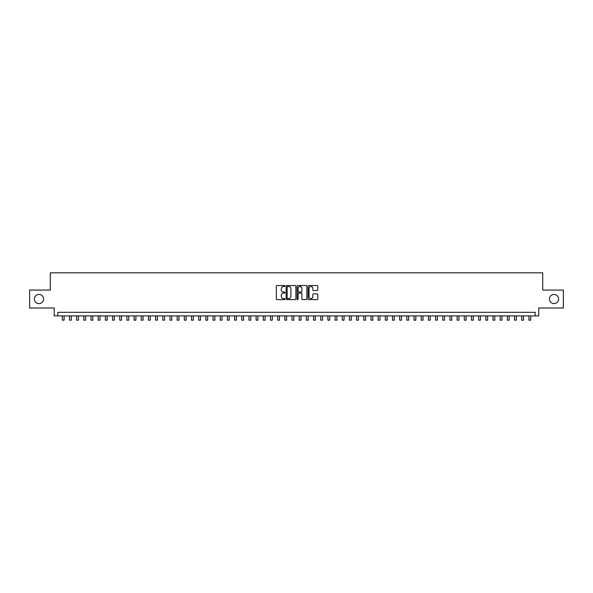 <?xml version="1.0" encoding="UTF-8"?>
<svg xmlns="http://www.w3.org/2000/svg" width="593" height="593" viewBox="0 0 593 593"><rect width="100%" height="100%" fill="white"/><g stroke="black" fill="none" stroke-linecap="round" stroke-linejoin="round"><path stroke-width="0.89" d="M285.018 286.019A0.497 0.497 0 0 0 284.521 285.522L277.035 285.522A0.704 0.704 0 0 0 276.331 286.226L276.331 298.909A0.704 0.704 0 0 0 277.035 299.613L284.521 299.613A0.497 0.497 0 0 0 285.018 299.124A0.497 0.497 0 0 0 284.521 298.627L283.55 298.627A2.253 2.253 0 0 1 281.297 296.374L281.297 295.321A2.253 2.253 0 0 1 283.55 293.061L284.521 293.061A0.497 0.497 0 0 0 285.018 292.571A0.497 0.497 0 0 0 284.521 292.075L283.55 292.075A2.253 2.253 0 0 1 281.297 289.821L281.297 288.769A2.253 2.253 0 0 1 283.55 286.508L284.521 286.508A0.497 0.497 0 0 0 285.018 286.019M549.422 299.028A4.596 4.596 0 0 0 554.018 303.623A4.596 4.596 0 0 0 558.613 299.028A4.596 4.596 0 0 0 554.018 294.439A4.596 4.596 0 0 0 549.422 299.028M34.387 299.028A4.596 4.596 0 0 0 38.982 303.623A4.596 4.596 0 0 0 43.578 299.028A4.596 4.596 0 0 0 38.982 294.439A4.596 4.596 0 0 0 34.387 299.028M317.092 290.488A0.704 0.704 0 0 0 317.796 289.784L317.796 286.226A0.704 0.704 0 0 0 317.092 285.522L308.775 285.522A0.704 0.704 0 0 0 308.071 286.226L308.071 298.909A0.704 0.704 0 0 0 308.775 299.613L317.092 299.613A0.704 0.704 0 0 0 317.796 298.909L317.796 294.61A0.704 0.704 0 0 0 317.092 293.906L313.534 293.906A0.704 0.704 0 0 0 312.83 294.61L312.83 296.745A1.883 1.883 0 0 1 310.947 298.627A1.883 1.883 0 0 1 309.057 296.745L309.057 288.398A1.883 1.883 0 0 1 310.947 286.508A1.883 1.883 0 0 1 312.83 288.398L312.83 289.784A0.704 0.704 0 0 0 313.534 290.488L317.092 290.488M535.175 315.899L538.763 315.899L538.763 308.004L563.35 308.004L563.35 290.059L542.714 290.059L542.714 272.832L50.286 272.832L50.286 290.059L29.65 290.059L29.65 308.004L54.237 308.004L54.237 315.899L535.175 315.899L535.175 312.311L57.825 312.311L57.825 315.899M295.885 286.226A0.704 0.704 0 0 0 295.181 285.522L286.864 285.522A0.704 0.704 0 0 0 286.16 286.226L286.16 298.909A0.704 0.704 0 0 0 286.864 299.613L295.181 299.613A0.704 0.704 0 0 0 295.885 298.909L295.885 286.226M297.819 285.522L306.136 285.522A0.704 0.704 0 0 1 306.84 286.226L306.84 298.909A0.704 0.704 0 0 1 306.136 299.613L302.578 299.613A0.704 0.704 0 0 1 301.874 298.909L301.874 293.765A0.704 0.704 0 0 0 301.17 293.061L298.805 293.061A0.704 0.704 0 0 0 298.101 293.765L298.101 299.124A0.497 0.497 0 0 1 297.612 299.613A0.497 0.497 0 0 1 297.115 299.124L297.115 286.226A0.704 0.704 0 0 1 297.819 285.522M287.642 286.508A0.497 0.497 0 0 0 287.145 287.005L287.145 298.138A0.497 0.497 0 0 0 287.642 298.627L288.665 298.627A2.253 2.253 0 0 0 290.918 296.374L290.918 288.769A2.253 2.253 0 0 0 288.665 286.508L287.642 286.508M301.874 288.428A1.883 1.883 0 0 0 299.991 286.545A1.883 1.883 0 0 0 298.101 288.428L298.101 291.371A0.704 0.704 0 0 0 298.805 292.075L301.17 292.075A0.704 0.704 0 0 0 301.874 291.371L301.874 288.428M62.309 315.899L62.309 320.168L64.103 320.168L64.103 315.899M69.492 315.899L69.492 320.168L71.286 320.168L71.286 315.899M76.667 315.899L76.667 320.168L78.461 320.168L78.461 315.899M83.843 315.899L83.843 320.168L85.637 320.168L85.637 315.899M91.025 315.899L91.025 320.168L92.819 320.168L92.819 315.899M98.201 315.899L98.201 320.168L99.995 320.168L99.995 315.899M105.384 315.899L105.384 320.168L107.177 320.168L107.177 315.899M112.559 315.899L112.559 320.168L114.353 320.168L114.353 315.899M119.734 315.899L119.734 320.168L121.528 320.168L121.528 315.899M126.917 315.899L126.917 320.168L128.711 320.168L128.711 315.899M134.092 315.899L134.092 320.168L135.886 320.168L135.886 315.899M141.275 315.899L141.275 320.168L143.069 320.168L143.069 315.899M148.45 315.899L148.45 320.168L150.244 320.168L150.244 315.899M155.625 315.899L155.625 320.168L157.419 320.168L157.419 315.899M162.808 315.899L162.808 320.168L164.602 320.168L164.602 315.899M169.983 315.899L169.983 320.168L171.777 320.168L171.777 315.899M177.159 315.899L177.159 320.168L178.96 320.168L178.96 315.899M184.341 315.899L184.341 320.168L186.135 320.168L186.135 315.899M191.517 315.899L191.517 320.168L193.311 320.168L193.311 315.899M198.699 315.899L198.699 320.168L200.493 320.168L200.493 315.899M205.875 315.899L205.875 320.168L207.669 320.168L207.669 315.899M213.05 315.899L213.05 320.168L214.851 320.168L214.851 315.899M220.233 315.899L220.233 320.168L222.027 320.168L222.027 315.899M227.408 315.899L227.408 320.168L229.202 320.168L229.202 315.899M234.591 315.899L234.591 320.168L236.385 320.168L236.385 315.899M241.766 315.899L241.766 320.168L243.56 320.168L243.56 315.899M248.941 315.899L248.941 320.168L250.735 320.168L250.735 315.899M256.124 315.899L256.124 320.168L257.918 320.168L257.918 315.899M263.299 315.899L263.299 320.168L265.093 320.168L265.093 315.899M270.482 315.899L270.482 320.168L272.276 320.168L272.276 315.899M277.657 315.899L277.657 320.168L279.451 320.168L279.451 315.899M284.833 315.899L284.833 320.168L286.627 320.168L286.627 315.899M292.015 315.899L292.015 320.168L293.809 320.168L293.809 315.899M300.518 286.619L300.518 285.522M299.191 315.899L299.191 320.168L300.985 320.168L300.985 315.899M306.373 315.899L306.373 320.168L308.167 320.168L308.167 315.899M313.549 315.899L313.549 320.168L315.343 320.168L315.343 315.899M320.724 315.899L320.724 320.168L322.518 320.168L322.518 315.899M327.907 315.899L327.907 320.168L329.701 320.168L329.701 315.899M335.082 315.899L335.082 320.168L336.876 320.168L336.876 315.899M342.265 315.899L342.265 320.168L344.059 320.168L344.059 315.899M349.44 315.899L349.44 320.168L351.234 320.168L351.234 315.899M356.615 315.899L356.615 320.168L358.409 320.168L358.409 315.899M363.798 315.899L363.798 320.168L365.592 320.168L365.592 315.899M370.973 315.899L370.973 320.168L372.767 320.168L372.767 315.899M378.149 315.899L378.149 320.168L379.95 320.168L379.95 315.899M385.331 315.899L385.331 320.168L387.125 320.168L387.125 315.899M392.507 315.899L392.507 320.168L394.301 320.168L394.301 315.899M399.689 315.899L399.689 320.168L401.483 320.168L401.483 315.899M406.865 315.899L406.865 320.168L408.659 320.168L408.659 315.899M414.04 315.899L414.04 320.168L415.841 320.168L415.841 315.899M421.223 315.899L421.223 320.168L423.017 320.168L423.017 315.899M428.398 315.899L428.398 320.168L430.192 320.168L430.192 315.899M435.581 315.899L435.581 320.168L437.375 320.168L437.375 315.899M442.756 315.899L442.756 320.168L444.55 320.168L444.55 315.899M449.931 315.899L449.931 320.168L451.725 320.168L451.725 315.899M457.114 315.899L457.114 320.168L458.908 320.168L458.908 315.899M464.289 315.899L464.289 320.168L466.083 320.168L466.083 315.899M471.472 315.899L471.472 320.168L473.266 320.168L473.266 315.899M478.647 315.899L478.647 320.168L480.441 320.168L480.441 315.899M485.823 315.899L485.823 320.168L487.616 320.168L487.616 315.899M493.005 315.899L493.005 320.168L494.799 320.168L494.799 315.899M500.181 315.899L500.181 320.168L501.975 320.168L501.975 315.899M507.363 315.899L507.363 320.168L509.157 320.168L509.157 315.899M514.539 315.899L514.539 320.168L516.333 320.168L516.333 315.899M521.714 315.899L521.714 320.168L523.508 320.168L523.508 315.899M528.897 315.899L528.897 320.168L530.691 320.168L530.691 315.899"/></g></svg>
